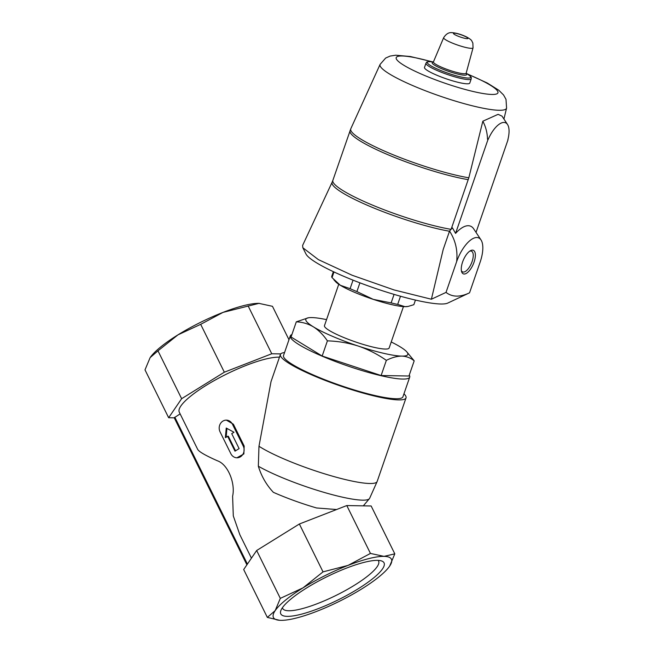 <?xml version="1.0" encoding="UTF-8"?>
<svg xmlns="http://www.w3.org/2000/svg" width="653" height="653" viewBox="0 0 653 653"><rect width="100%" height="100%" fill="white"/><g stroke="black" fill="none" stroke-linecap="round" stroke-linejoin="round"><path stroke-width="0.98" d="M259.445 303.384A65.798 14.693 153.7 0 0 258.947 303.367A65.798 14.693 153.7 0 0 258.931 303.367A65.798 14.693 153.7 0 0 223.04 312.379A65.798 14.693 153.7 0 0 177.975 334.85A65.798 14.693 153.7 0 0 150.647 356.897A65.798 14.693 153.7 0 0 150.443 357.167M306.69 587.92A57.595 12.856 -26.3 0 1 381.376 560.886A57.595 12.856 -26.3 0 1 338.123 599.887A57.595 12.856 -26.3 0 1 280.855 610.563A57.595 12.856 -26.3 0 1 306.69 587.92M316.762 611.339A65.798 14.693 153.7 0 0 361.827 588.867A65.798 14.693 153.7 0 0 389.155 566.82A65.798 14.693 153.7 0 0 389.67 566.102A65.798 14.693 153.7 0 0 383.98 556.372A65.798 14.693 153.7 0 0 348.09 565.384A65.798 14.693 153.7 0 0 303.025 587.855A65.798 14.693 153.7 0 0 275.182 610.62A65.798 14.693 153.7 0 0 280.855 620.35A65.798 14.693 153.7 0 0 280.872 620.35A65.798 14.693 153.7 0 0 316.762 611.339M251.438 558.16L239.855 534.725L233.292 515.911L232.607 496.231C235.537 483.498 228.109 464.454 217.441 460.798C205.597 455.557 199.01 451.754 197.679 449.386L179.297 412.198A59.219 13.223 153.7 0 1 216.551 379.303A59.219 13.223 153.7 0 1 279.46 357.191M403.954 393.808A66.459 10.17 -160.9 0 1 406.035 397.873A66.459 10.17 -160.9 0 1 398.673 399.905A66.459 10.17 -160.9 0 1 326.304 380.846A66.459 10.17 -160.9 0 1 280.398 354.489L271.028 381.613L258.98 446.252L258.343 466.218C261.396 476.192 266.4 484.893 273.354 492.313A57.774 8.84 -160.9 0 0 316.574 507.969L336.589 509.528M226.387 420.14L233.382 424.213L244.181 446.064L243.863 453.949L236.917 457.786A7.893 7.061 -89 0 0 243.234 446.048L232.435 424.197A7.893 7.061 -89 0 0 226.387 420.14A7.893 7.061 -89 0 0 220.069 431.878L230.868 453.729A7.893 7.061 -89 0 0 236.917 457.786M406.035 397.873L377.165 481.465A66.459 10.17 -160.9 0 1 377.116 481.596L369.655 498.272A64.851 9.926 -160.9 0 1 369.402 498.672A64.851 9.926 -160.9 0 1 323.733 492.289A64.851 9.926 -160.9 0 1 258.343 466.218M391.229 341.976A53.954 8.26 -160.9 0 1 400.191 346.833A53.954 8.26 -160.9 0 1 406.656 351.714A53.954 8.26 -160.9 0 1 401.824 356.105A53.954 8.26 -160.9 0 1 358.432 346.114A53.954 8.26 -160.9 0 1 313.407 326.851C308.061 323.733 302.363 322.06 296.299 321.839L308.387 317.782A53.954 8.26 -160.9 0 1 311.775 317.578A53.954 8.26 -160.9 0 1 326.541 319.635M406.656 351.714L414.19 360.84C410.639 357.893 406.517 356.309 401.824 356.105C397.04 356.138 391.882 357.558 386.347 360.366C377.72 354.301 368.414 349.551 358.432 346.114C348.343 342.907 338.001 341.16 327.406 340.866C323.317 334.883 318.656 330.214 313.407 326.851A53.954 8.26 -160.9 0 1 308.387 317.782M333.977 271.983L332.034 277.623A43.433 6.644 -160.9 0 1 331.765 276.284A43.433 6.644 -160.9 0 1 331.789 276.227M353.036 280.161L350.098 288.667L340.327 285.279A39.482 6.04 -160.9 0 1 335.601 281.704L333.863 279.786M359.909 282.839L356.897 291.581A43.433 6.644 -160.9 0 1 350.098 288.667M394.077 294.372L391.131 302.902L373.279 299.368A39.482 6.04 -160.9 0 1 340.327 285.279L332.034 277.623M400.509 296.217L397.677 304.412A43.433 6.644 -160.9 0 1 391.131 302.902M415.447 300.037L413.847 304.69L408.109 306.428L405.023 306.681A39.482 6.04 -160.9 0 1 373.279 299.368L356.897 291.581M408.109 306.428L407.505 306.535A39.482 6.04 -160.9 0 1 405.023 306.681L397.677 304.412M449.493 231.244A73.813 11.297 -160.9 0 1 371.786 207.164A73.813 11.297 -160.9 0 1 332.116 182.228L302.617 245.422L302.837 247.74L306.012 254.066A75.944 11.623 19.1 0 0 373.72 287.842A75.944 11.623 19.1 0 0 447.844 303.041L469.548 292.805L480.167 262.049A26.324 11.052 113.2 0 0 481.008 239.929A26.324 11.052 113.2 0 0 456.643 261.641C457.884 250.572 455.516 240.386 449.55 231.072L443.191 249.503L431.388 299.229L446.023 292.397C452.235 297.221 460.079 297.36 469.548 292.805M403.44 306.608L389.139 348.008A34.217 5.24 -160.9 0 1 385.352 349.053A34.217 5.24 -160.9 0 1 348.09 339.242A34.217 5.24 -160.9 0 1 324.459 325.676L338.752 284.267M302.837 247.74L318.386 259.625L352.155 275.256L394.02 289.924L431.388 299.229M467.115 83.796A23.949 3.665 -160.9 0 1 441.036 76.923A23.949 3.665 -160.9 0 1 424.491 67.43L425.952 63.21A23.949 3.665 -160.9 0 0 442.497 72.703A23.949 3.665 -160.9 0 0 468.576 79.576A23.949 3.665 -160.9 0 0 471.229 78.842L469.776 83.062A23.949 3.665 -160.9 0 1 467.115 83.796M507.863 139.742L507.83 139.856A22.373 9.395 113.2 0 0 507.52 124.478A22.373 9.395 113.2 0 0 488.142 139.513L487.505 139.244C487.334 132.779 485.775 126.764 482.836 121.205L468.821 177.804A73.609 11.264 -160.9 0 1 391.008 153.888A73.609 11.264 -160.9 0 1 350.792 128.763L332.85 180.408A73.699 11.281 -160.9 0 0 373.614 205.589A73.699 11.281 -160.9 0 0 451.043 229.342M476.029 232.378L508.001 139.799M481.008 239.929L473.686 228.836A33.915 14.244 -66.8 0 0 455.565 233.407L488.011 139.456M468.821 177.804L451.158 229.211M507.52 124.478L502.026 116.144L498.1 114.332L482.836 121.205M455.565 233.407L452.439 227.864A36.96 15.517 113.2 0 0 449.55 231.072M446.023 292.397L456.643 261.641M472.445 250.132A12.799 5.379 113.2 0 0 470.495 250.679A12.799 5.379 113.2 0 0 463.377 259.976A12.799 5.379 113.2 0 0 461.573 271.55A12.799 5.379 113.2 0 0 472.421 266A12.799 5.379 113.2 0 0 472.445 250.132M461.377 270.62A11.272 4.734 113.2 0 0 462.61 271.909A11.272 4.734 113.2 0 0 471.393 263.404A11.272 4.734 113.2 0 0 471.474 251.176A11.272 4.734 113.2 0 0 470.682 251.013A11.272 4.734 113.2 0 0 469.687 251.176M327.406 340.866L322.166 356.032L291.058 337.013L296.299 321.839M322.166 356.032L381.115 375.532L408.949 376.014L414.19 360.84M381.115 375.532L386.347 360.366M377.116 481.596A66.459 10.17 -160.9 0 1 369.802 483.498A66.459 10.17 -160.9 0 1 314.444 470.552A66.459 10.17 -160.9 0 1 258.98 446.252M280.398 354.489A66.459 10.17 -160.9 0 1 284.537 352.571M409.268 375.083A63.17 9.664 -160.9 0 1 409.717 377.132L402.925 396.795A63.17 9.664 -160.9 0 1 395.93 398.73A63.17 9.664 -160.9 0 1 327.137 380.609A63.17 9.664 -160.9 0 1 283.508 355.559L290.299 335.895A63.17 9.664 -160.9 0 1 291.907 334.556M409.717 377.132A63.17 9.664 -160.9 0 1 402.721 379.058A63.17 9.664 -160.9 0 1 333.928 360.946A63.17 9.664 -160.9 0 1 290.299 335.895M389.67 566.102L394.804 553.85L371.149 505.985L346.792 505.561L299.368 524L256.662 550.503L243.683 569.538L267.338 617.403L279.664 620.301M299.368 524L323.023 571.873L303.025 587.855L280.317 598.368L275.182 610.62L267.338 617.403M256.662 550.503L280.317 598.368M280.741 353.91L271.762 353.763L224.338 372.202L181.632 398.697L168.654 417.732L174.245 417.83M168.654 417.732L144.999 369.867L150.133 357.615L157.977 350.832L177.975 334.85L200.683 324.337L224.338 372.202M394.804 553.85L383.98 556.372L370.447 553.426L348.09 565.384L323.023 571.873M346.792 505.561L370.447 553.426M181.632 398.697L157.977 350.832M288.977 339.715L272.464 306.314L258.931 303.367L223.04 312.379L200.683 324.337M271.762 353.763L248.107 305.89M180.13 413.88L174.22 417.773L246.891 564.829M226.926 428.401L226.191 437.094M227.603 436.22L234.99 451.166L239.112 448.611L231.725 433.657L233.994 432.253L226.248 428.041L225.334 437.624L228.33 436.228L235.545 450.823M378.103 560.38A53.481 11.942 -26.3 0 1 378.552 561A53.481 11.942 -26.3 0 1 335.936 595.471A53.481 11.942 -26.3 0 1 282.667 608.392A53.481 11.942 -26.3 0 1 282.447 607.657M467.115 38.649A7.673 1.175 -160.9 0 1 454.545 34.487A7.673 1.175 -160.9 0 1 460.487 34.593A7.673 1.175 -160.9 0 1 467.115 38.649M471.311 48.346A15.55 2.383 -160.9 0 1 454.308 43.857A15.55 2.383 -160.9 0 1 443.648 37.694C446.056 33.98 448.774 32.299 451.827 32.65C456.292 32.952 461.222 34.389 466.609 36.96C472.552 40.347 471.36 40.543 472.854 42.984L473.041 47.849A15.55 2.383 -160.9 0 1 471.311 48.346M473.041 47.849L466.16 73.185A17.313 2.653 -160.9 0 1 464.234 73.74A17.313 2.653 -160.9 0 1 445.305 68.745A17.313 2.653 -160.9 0 1 433.437 61.88L443.648 37.694M466.16 73.185L465.981 73.43A18.284 2.8 -160.9 0 1 464.658 75.193A18.284 2.8 -160.9 0 1 442.008 68.851A18.284 2.8 -160.9 0 1 433.412 62.157M466.136 73.283L467.385 74.034A22.977 3.518 -160.9 0 1 468.168 78.042A22.977 3.518 -160.9 0 1 437.077 68.932A22.977 3.518 -160.9 0 1 431.943 61.798C425.372 61.447 427.005 62.28 425.952 63.21M467.556 74.14A53.815 8.236 -160.9 0 1 492.044 94.456A53.815 8.236 -160.9 0 1 407.945 67.626A53.815 8.236 -160.9 0 1 431.739 61.774M466.617 73.569L487.228 82.988L498.729 90.187L503.553 94.963L506.002 99.338L506.581 108.088A66.924 10.244 -160.9 0 1 499.129 110.275A66.924 10.244 -160.9 0 1 425.813 90.914A66.924 10.244 -160.9 0 1 380.087 64.41L385.645 58.06L390.135 56.068L395.751 55.203L410.386 56.525L432.833 61.904M468.266 179.673A73.699 11.281 -160.9 0 1 390.812 155.928A73.699 11.281 -160.9 0 1 350.008 130.722M243.234 446.048L244.181 446.064M232.435 424.197L233.382 424.213M174.808 417.185L247.405 564.078M363.313 505.846L369.402 498.672M333.348 271.689L331.765 276.284M415.455 300.037L413.863 304.633M433.388 61.97L431.943 61.798M467.385 74.034C472.772 77.821 470.968 77.47 471.229 78.842M380.087 64.41L350.792 128.763M506.581 108.088L503.928 119.034M332.116 182.228L332.85 180.408"/></g></svg>
